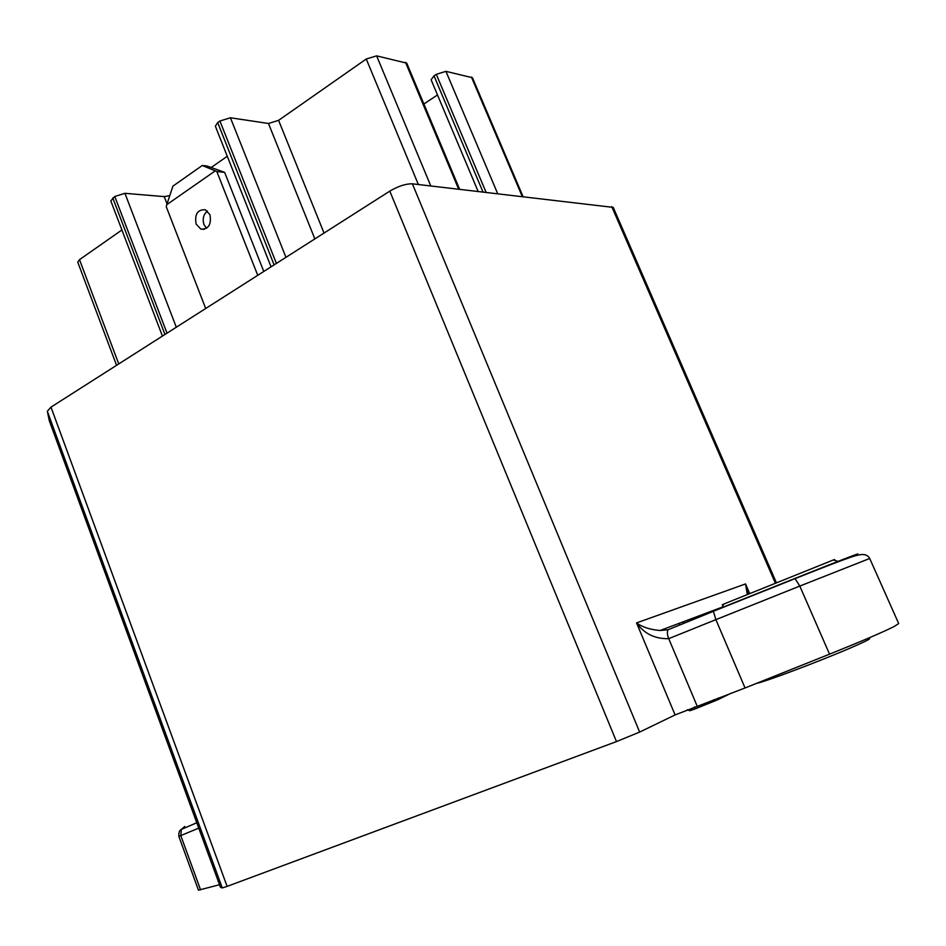<?xml version="1.0" encoding="UTF-8"?>
<svg xmlns="http://www.w3.org/2000/svg" width="946" height="946" viewBox="0 0 946 946"><rect width="100%" height="100%" fill="white"/><g stroke="black" fill="none" stroke-linecap="round" stroke-linejoin="round"><path stroke-width="1.42" d="M849.839 557.549C873.087 547.769 845.499 558.199 794.581 578.574L795.054 578.633C827.407 565.708 853.41 555.74 857.537 555.255C863.568 553.635 867.636 554.699 869.717 558.471L898.688 623.556L894.147 626.524C882.973 632.129 861.439 641.341 829.547 654.159L745.046 687.967L715.874 619.642L799.796 586.071L829.547 654.159M776.228 582.393L613.233 207.387L412.397 183.82L639.65 732.074L675.089 714.928L745.046 687.967M639.65 732.074L616.473 741.581L227.123 886.378L222.286 887.951L220.465 887.301L49.298 420.745L47.324 411.238L222.286 887.951M49.393 420.994L220.465 887.301M219.507 884.723L198.471 890.186L178.865 836.418L180.781 835.59L200.587 889.879M687.328 709.701L689.752 710.765L695.144 708.897L717.848 699.709L731.223 693.146M697.072 705.917L668.727 638.656C654.951 639.011 644.226 633.761 636.552 622.917C642.31 627.139 650.162 629.669 660.107 630.509L668.113 629.74C666.954 631.632 667.155 634.6 668.727 638.656L715.874 619.642L713.39 611.282L795.054 578.633L799.796 586.071L869.717 558.471M412.397 183.82C405.881 183.678 398.349 186.114 389.799 191.127L616.473 741.581M47.324 411.238L50.978 407.135L389.799 191.127M749.539 593.237L745.531 583.942L748.416 593.698M678.838 625.389L713.39 611.282M713.39 611.329L668.113 629.74L660.107 630.509L722.437 607.048M675.089 714.928L636.552 622.917L745.531 583.942L747.245 594.171M795.03 578.621L773.816 587.123M838.712 561.569L833.367 559.961L723.607 604.127C721.81 604.955 721.763 605.073 723.453 604.494M833.757 560.115C835.401 559.346 835.283 559.299 833.367 559.961M868.747 638.503C872.247 638.03 866.098 641.211 850.288 648.045C819.283 661.431 763.067 682.551 756.918 683.225M478.085 191.34L431.104 79.771L434.013 75.857L436.295 74.32L445.933 71.34L472.456 77.738L522.996 196.472M423.867 104.001L437.501 94.943M271.064 266.831L215.357 126.173L217.698 122.59L219.91 121.005L230.422 117.777L268.475 123.477L278.597 120.343L366.256 59.007L376.626 55.861L406.745 63.157L459.602 189.224M211.206 167.501L227.265 156.267M169.76 195.645L164.214 196.614L124.919 193.315L114.762 196.484L110.812 200.883L162.428 336.078M121.916 229.973L79.511 259.653L77.761 262.148L116.559 365.322M216.823 171.533L224.64 172.373L207.02 165.999L202.278 165.479L216.823 171.533L257.738 275.321M263.792 271.467L224.64 172.373M207.446 211.053C203.449 214.399 202.29 218.916 203.981 224.604L206.524 228.341M202.278 165.479L172.917 186.137L166.768 204.667L215.203 170.907M205.696 308.502L166.26 206.736L166.768 204.667M209.941 214.73L205.317 209.74C197.548 209.48 194.486 214.269 196.129 224.096L200.824 229.121C208.534 229.334 211.573 224.533 209.941 214.73M717.848 699.709L718.499 697.9M611.731 206.618L775.2 582.807M50.978 407.135L227.123 886.378M198.731 828.117L180.781 835.59L181.348 829.406L184.73 826.485M695.144 708.897L694.553 706.863M714.147 701.282L713.71 699.697M713.58 610.974L794.581 578.574M683.012 621.889L683.651 623.426M471.415 77.04L522.204 196.378M445.933 71.34L497.643 193.575M436.295 74.32L486.043 192.251M482.933 191.884L434.013 75.857M458.633 189.105L405.491 62.306M430.773 185.924L376.626 55.861M219.91 121.005L276.409 263.414M274.115 264.88L217.698 122.59M167.028 203.875L164.214 196.614M124.919 193.315L176.299 327.233M114.762 196.484L167.028 333.146M164.947 334.47L112.763 197.927M79.511 259.653L118.747 363.926M418.357 184.505L366.256 59.007M230.422 117.777L285.964 257.324M268.475 123.477L314.852 238.9M278.597 120.343L324.029 233.059M196.768 822.76L181.348 829.406C179.433 830.257 178.605 832.586 178.865 836.418M679.003 623.39L679.701 625.034M723.607 604.127L722.141 607.793M204.289 229.334L200.824 229.121"/></g></svg>
